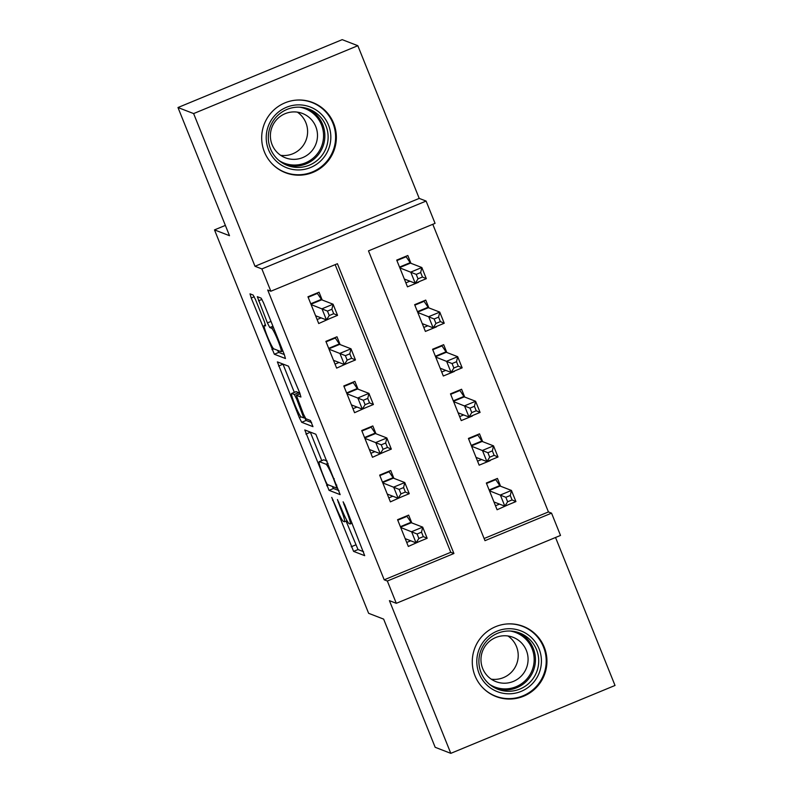 <?xml version="1.0" encoding="UTF-8"?>
<svg xmlns="http://www.w3.org/2000/svg" width="793" height="793" viewBox="0 0 793 793"><rect width="100%" height="100%" fill="white"/><g stroke="black" fill="none" stroke-linecap="round" stroke-linejoin="round"><path stroke-width="1.19" d="M331.732 497.38L353.599 551.393L364.701 555.665L344.806 505.032L343.111 501.8L346.372 510.712A15.166 1.536 -112.5 0 1 350.199 523.965A15.166 1.536 -112.5 0 1 350.03 523.955L349.118 523.598A15.166 1.536 -112.5 0 1 341.515 508.838L337.441 499.59L340.663 508.501A15.166 1.536 -112.5 0 1 344.489 521.754A15.166 1.536 -112.5 0 1 344.321 521.744L343.409 521.388A15.166 1.536 -112.5 0 1 335.806 506.628L331.732 497.38M264.406 151.909A37.648 37.291 111.2 0 0 325.566 163.864A37.648 37.291 111.2 0 0 312.611 102.485A37.648 37.291 111.2 0 0 264.406 151.909M474.997 675.765A37.648 37.291 111.2 0 0 536.157 687.719A37.648 37.291 111.2 0 0 523.202 626.341A37.648 37.291 111.2 0 0 474.997 675.765M255.544 299.665L253.165 295.055L250.013 293.846L251.212 297.99L274.348 354.243L285.45 358.525L284.251 354.382L263.494 302.738L261.115 298.128L257.319 296.681L267.4 322.92L269.779 327.529L271.632 328.252A12.678 1.279 -112.5 0 1 277.748 340.028A12.678 1.279 -112.5 0 1 281.178 351.666A12.678 1.279 -112.5 0 1 281.049 351.666L273.773 348.851A12.678 1.279 -112.5 0 1 267.647 337.065A12.678 1.279 -112.5 0 1 264.218 325.427A12.678 1.279 -112.5 0 1 264.356 325.437L265.625 325.903L264.426 321.77L255.544 299.665M270.849 291.229L261.878 268.936L426.099 201.065L435.06 223.358L368.487 250.875L484.979 540.667L551.551 513.15L560.512 535.434L396.302 603.314L387.341 581.021L453.913 553.504L337.421 263.712L270.849 291.229L267.717 290.02L384.209 579.812L387.341 581.021M396.302 603.314L389.422 600.648L450.801 753.35L435.169 747.293L383.643 619.125L368.626 613.306L214.497 229.891L229.504 235.699L177.979 107.531L193.621 113.577L254.999 266.279L261.878 268.936M304.78 429.955L329.055 490.342L340.157 494.624L315.832 434.227L304.78 429.955M301.171 416.91L299.328 417.673L277.372 361.895L288.474 366.178L299.734 392.892L300.924 397.035L296.344 395.291L303.432 414.095L305.811 418.704L310.469 420.518L312.967 426.644M312.938 426.644L301.697 422.292L299.328 417.673M177.979 107.531L342.199 39.65L357.831 45.707L193.621 113.577M450.801 753.35L615.021 685.469L555.536 537.495M410.952 263.306L407.82 255.505L396.718 260.094L407.473 286.848L418.575 282.258M428.874 307.892L425.742 300.091L414.65 304.681L425.395 331.424L436.497 326.845M446.796 352.479L443.664 344.677L432.572 349.257L443.317 376.011L454.419 371.421M464.718 397.055L461.585 389.254L450.493 393.843L461.239 420.597L472.341 416.008M482.64 441.642L479.507 433.84L468.415 438.43L479.17 465.174L490.262 460.594M411.805 522.914L408.663 515.113L397.571 519.702L408.326 546.446L419.289 541.53M393.883 478.328L390.741 470.527L379.649 475.116L390.404 501.87L401.367 496.943M375.961 433.751L372.819 425.95L361.727 430.53L372.482 457.283L383.445 452.367M358.039 389.165L354.897 381.364L343.805 385.953L354.56 412.697L365.523 407.78M340.118 344.578L336.975 336.777L325.883 341.367L336.638 368.121L347.592 363.194M384.209 579.812L450.781 552.295L335.152 264.654M322.186 300.002L319.054 292.201L307.962 296.78L318.717 323.534L329.67 318.617M484.117 538.516L548.429 511.941L432.79 224.29M500.571 486.228L497.429 478.427L486.337 483.006L497.092 509.76L508.045 504.844M225.371 225.4L214.497 229.891M254.999 266.279L419.219 198.399L357.831 45.707M419.219 198.399L426.099 201.065M548.429 511.941L551.551 513.15M450.781 552.295L453.913 553.504M346.075 521.1L358.03 549.549L363.571 551.7M332.217 486.387L333.496 488.508L339.027 490.649M310.291 432.086L321.76 460.604M325.606 481.242L327.271 484.473L337.005 488.23L333.615 478.992A15.166 1.536 -112.5 0 0 326.022 464.222L319.391 461.655A15.166 1.536 -112.5 0 0 319.232 461.645A15.166 1.536 -112.5 0 0 323.058 474.898L325.606 481.242M319.232 461.645L323.663 459.811A15.166 1.536 -112.5 0 1 323.831 459.821L327.152 461.11M294.322 392.366L283.002 364.205L278.571 366.039M311.639 422.59L306.138 420.459L301.697 422.292M291.745 393.497A12.678 1.279 -112.5 0 0 291.606 393.487A12.678 1.279 -112.5 0 0 295.036 405.124A12.678 1.279 -112.5 0 0 301.152 416.91L303.769 417.901L296.681 399.097L294.302 394.488L291.745 393.497L296.185 391.663A12.678 1.279 -112.5 0 0 296.047 391.653L291.606 393.487M299.615 393.943L298.743 392.654L294.302 394.488M296.185 391.663L298.743 392.654M304.512 417.594L306.138 420.459M277.5 350.288L278.779 352.409L284.32 354.55M495.486 505.775L499.511 504.11M486.525 483.482L495.764 479.656L495.08 479.398M493.95 501.959L504.834 506.172L500.353 495.02L511.445 490.441L500.066 486.03L495.764 479.656M510.276 495.476L511.445 490.441L515.926 501.582L504.834 506.172L507.629 501.761L512.07 499.927L510.276 495.476L505.845 497.31L507.629 501.761M505.845 497.31L489.469 490.808M512.07 499.927L515.926 501.582M406.313 516.084L406.997 516.352L397.759 520.168M410.744 540.796L406.72 542.462M406.997 516.352L411.299 522.726L422.689 527.127L427.169 538.278L416.067 542.858L405.183 538.645M418.873 538.457L416.067 542.858L411.587 531.716L422.689 527.127L421.519 532.162L417.078 533.996L418.873 538.457L423.303 536.623L421.519 532.162M400.703 527.504L417.078 533.996M427.169 538.278L423.303 536.623M539.071 648.872A32.582 32.265 -68.8 0 1 521.209 691.357A32.582 32.265 -68.8 0 1 479.15 673.644A32.582 32.265 -68.8 0 1 497.013 631.169A32.582 32.265 -68.8 0 1 539.071 648.872M481.064 672.603A30.174 29.876 111.2 0 0 530.071 682.188A30.174 29.876 111.2 0 0 519.693 633.002A30.174 29.876 111.2 0 0 481.064 672.603M507.956 635.986A23.76 23.522 -68.8 0 1 491.244 679.165M526.374 650.458A23.76 23.522 -68.8 0 1 495.952 681.643A23.76 23.522 -68.8 0 1 487.774 642.915A23.76 23.522 -68.8 0 1 526.374 650.458M481.797 686.718A37.41 37.043 111.2 0 0 543.512 647.038A37.41 37.043 111.2 0 0 506.053 624.041M323.98 157.272A32.582 32.265 -68.8 0 1 278.63 163.18A32.582 32.265 -68.8 0 1 273.07 117.533A32.582 32.265 -68.8 0 1 318.419 111.635A32.582 32.265 -68.8 0 1 323.98 157.272M274.646 118.881A30.174 29.876 111.2 0 0 287.324 165.42A30.174 29.876 111.2 0 0 321.78 155.686A30.174 29.876 111.2 0 0 309.101 109.147A30.174 29.876 111.2 0 0 274.646 118.881M297.365 112.14A23.76 23.522 -68.8 0 1 280.653 155.309M312.501 150.115A23.76 23.522 -68.8 0 1 285.361 157.787A23.76 23.522 -68.8 0 1 275.379 121.141A23.76 23.522 -68.8 0 1 302.51 113.478A23.76 23.522 -68.8 0 1 312.501 150.115M271.206 162.862A37.41 37.043 111.2 0 0 327.747 160.216A37.41 37.043 111.2 0 0 295.462 100.196M477.564 461.189L481.589 459.524M468.604 438.896L477.842 435.079L477.158 434.812M476.028 457.373L486.912 461.585L482.431 450.444L493.524 445.854L482.144 441.453L477.842 435.079M492.354 450.89L493.524 445.854L498.004 456.996L486.912 461.585L489.707 457.184L494.148 455.351L492.354 450.89L487.913 452.724L489.707 457.184M487.913 452.724L471.548 446.231M494.148 455.351L498.004 456.996M459.643 416.603L463.657 414.937M450.682 394.309L459.92 390.493L459.236 390.225M458.106 412.796L468.99 416.999L464.51 405.857L475.602 401.268L464.222 396.867L459.92 390.493M474.432 406.303L475.602 401.268L480.082 412.419L468.99 416.999L471.785 412.598L476.226 410.764L474.432 406.303L469.991 408.137L471.785 412.598M469.991 408.137L453.626 401.645M476.226 410.764L480.082 412.419M441.721 372.016L445.735 370.361M432.76 349.733L441.998 345.907L441.314 345.649M440.184 368.21L451.068 372.423L446.588 361.271L457.68 356.691L446.3 352.28L441.998 345.907M456.51 361.727L457.68 356.691L462.16 367.833L451.068 372.423L453.864 368.011L458.304 366.178L456.51 361.727L452.069 363.561L453.864 368.011M452.069 363.561L435.704 357.058M458.304 366.178L462.16 367.833M423.799 327.44L427.814 325.774M414.838 305.146L424.077 301.33L423.393 301.062M422.263 323.623L433.147 327.836L428.666 316.694L439.758 312.105L428.379 307.694L424.077 301.33M438.588 317.141L439.758 312.105L444.239 323.247L433.147 327.836L435.942 323.435L440.383 321.601L438.588 317.141L434.148 318.974L435.942 323.435M434.148 318.974L417.782 312.482M440.383 321.601L444.239 323.247M388.392 471.498L389.076 471.766L379.837 475.582M392.822 496.22L388.798 497.875M389.076 471.766L393.378 478.139L404.767 482.541L409.247 493.692L398.145 498.282L387.262 494.069M400.951 493.87L398.145 498.282L393.665 487.13L404.767 482.541L403.587 487.576L399.157 489.41L400.951 493.87L405.382 492.037L403.587 487.576M382.781 482.917L399.157 489.41M409.247 493.692L405.382 492.037M370.47 426.921L371.154 427.179L361.915 431.005M374.901 451.633L370.876 453.299M371.154 427.179L375.456 433.553L386.845 437.964L391.326 449.106L380.224 453.695L369.34 449.482M383.029 449.284L380.224 453.695L375.743 442.544L386.845 437.964L385.666 443L381.235 444.833L383.029 449.284L387.46 447.45L385.666 443M364.859 438.331L381.235 444.833M391.326 449.106L387.46 447.45M352.548 382.335L353.232 382.603L343.993 386.419M356.979 407.047L352.954 408.712M353.232 382.603L357.534 388.976L368.923 393.378L373.404 404.519L362.302 409.109L351.418 404.896M365.097 404.708L362.302 409.109L357.821 397.967L368.923 393.378L367.744 398.413L363.313 400.247L365.097 404.708L369.538 402.874L367.744 398.413M346.938 393.754L363.313 400.247M373.404 404.519L369.538 402.874M334.626 337.749L335.31 338.016L326.072 341.833M339.057 362.46L335.033 364.126M335.31 338.016L339.612 344.39L350.992 348.791L355.472 359.943L344.38 364.522L333.496 360.319M347.175 360.121L344.38 364.522L339.9 353.381L350.992 348.791L349.822 353.827L345.391 355.661L347.175 360.121L351.616 358.287L349.822 353.827M329.016 349.168L345.391 355.661M355.472 359.943L351.616 358.287M405.877 282.853L409.892 281.188M396.906 260.56L406.145 256.744L405.471 256.476M404.341 279.037L415.225 283.25L410.744 272.108L421.836 267.519L410.457 263.117L406.145 256.744M420.667 272.554L421.836 267.519L426.317 278.67L415.225 283.25L418.02 278.849L422.461 277.015L420.667 272.554L416.226 274.388L418.02 278.849M416.226 274.388L399.86 267.895M422.461 277.015L426.317 278.67M316.704 293.172L317.388 293.43L308.15 297.256M321.135 317.884L317.111 319.539M317.388 293.43L321.69 299.804L333.07 304.215L337.55 315.356L326.458 319.946L315.574 315.733M329.254 315.535L326.458 319.946L321.978 308.794L333.07 304.215L331.9 309.25L327.469 311.084L329.254 315.535L333.694 313.701L331.9 309.25M311.094 304.581L327.469 311.084M337.55 315.356L333.694 313.701M333.149 500.026L332.535 500.274M344.568 504.447L343.954 504.695M338.859 502.237L338.244 502.484M341.287 508.244L340.663 508.501M346.997 510.454L346.372 510.712M358.03 549.549L353.599 551.393M355.661 544.94L351.22 546.774M333.496 488.508L329.055 490.342M328.53 484.959L326.686 485.722M310.36 432.254L305.92 434.088M336.787 485.078L336.163 485.336M334.24 478.734L333.615 478.992M328.064 463.38L326.022 464.222M323.831 459.821L319.391 461.655M296.344 395.291L300.071 393.754L296.394 395.291M303.194 413.5L302.569 413.758M297.306 398.839L296.681 399.097M265.536 324.952L264.356 325.437M273.446 327.499L271.632 328.252M272.931 326.23L269.779 327.529M271.008 321.433L267.4 322.92M261.968 299.387L258.518 300.815M278.779 352.409L274.348 354.243M273.813 348.861L271.969 349.624M254.236 296.741L251.212 297.99M500.066 486.03L489.331 490.471M499.699 485.623L489.142 489.985M400.376 526.681L410.943 522.309M400.574 527.157L411.299 522.726M518.037 632.418A30.174 29.876 -68.8 0 1 527.414 680.285A30.174 29.876 -68.8 0 1 496.299 688.592M489.668 684.428A29.182 28.895 111.2 0 0 532.063 648.664A29.182 28.895 111.2 0 0 510.325 631.04M307.456 108.562A30.174 29.876 -68.8 0 1 318.518 154.417A30.174 29.876 -68.8 0 1 285.708 164.736M279.077 160.573A29.182 28.895 111.2 0 0 317.438 153.693A29.182 28.895 111.2 0 0 299.734 107.184M482.144 441.453L471.409 445.884M481.777 441.037L471.22 445.398M464.222 396.867L453.487 401.298M463.855 396.45L453.299 400.822M446.3 352.28L435.565 356.721M445.934 351.874L435.367 356.235M428.379 307.694L417.643 312.135M428.012 307.287L417.445 311.649M382.454 482.094L393.021 477.723M382.642 482.58L393.378 478.139M364.532 437.508L375.099 433.147M364.721 437.994L375.456 433.553M346.61 392.922L357.177 388.56M346.799 393.407L357.534 388.976M328.689 348.345L339.245 343.974M328.877 348.821L339.612 344.39M410.457 263.117L399.722 267.548M410.09 262.701L399.523 267.072M310.767 303.759L321.324 299.397M310.955 304.244L321.69 299.804M347.017 520.714L344.489 521.754M352.102 523.182L350.199 523.965M304.938 417.415L303.769 417.901M265.516 324.892L264.218 325.427M282.873 350.972L281.178 351.666M522.617 626.371L519.187 625.043M495.605 696.145L492.175 694.817M312.026 102.515L308.596 101.187M285.024 172.289L281.594 170.961"/></g></svg>
